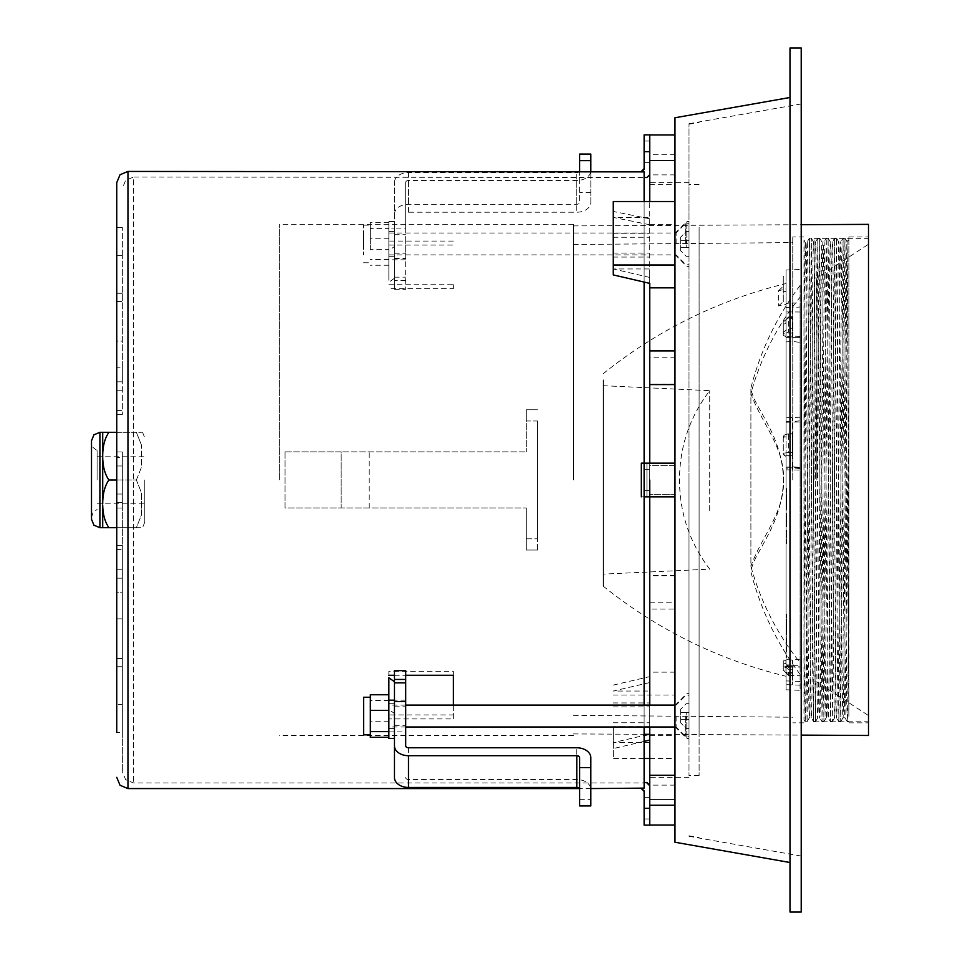 <?xml version="1.0" encoding="UTF-8"?>
<svg xmlns="http://www.w3.org/2000/svg" width="960" height="960" viewBox="0 0 960 960"><rect width="100%" height="100%" fill="white"/><g stroke="black" fill="none" stroke-linecap="round" stroke-linejoin="round"><path stroke-width="0.72" stroke-dasharray="4.8 3.6" d="M122.352 502.44L116.748 502.44L122.352 502.44L122.352 457.56L116.748 457.56L122.352 457.56L122.352 502.44M116.748 457.56L116.748 502.44L116.748 457.56M122.352 732.468L122.352 704.412L122.352 732.468L116.748 732.468L116.748 545.316L116.748 666.732L116.748 549.42L122.352 549.42L122.352 545.316L122.352 666.732L122.352 545.316L122.352 549.42L116.748 549.42M102.708 527.664L102.72 502.596C102.84 493.356 104.904 485.82 108.888 480L136.38 480L141.636 493.188L141.636 514.5L136.38 527.688L116.748 527.688L116.748 182.652M116.748 255.588L116.748 367.788L116.748 227.532L116.748 255.588L122.352 255.588L116.748 255.588M116.748 367.788L116.748 381.816L116.748 367.788L122.352 367.788L122.352 255.588L122.352 367.788L116.748 367.788M116.748 341.148L116.748 414.684L116.748 293.268L116.748 414.684L116.748 341.148L122.352 341.148L122.352 293.268L122.352 414.684L122.352 293.268L122.352 341.148L116.748 341.148M116.748 508.056L122.352 508.056L116.748 508.056L116.748 451.944L116.748 494.028L122.352 494.028L122.352 508.056L122.352 451.944L122.352 508.056L122.352 494.028L116.748 494.028M116.748 704.412L116.748 592.212L116.748 704.412L122.352 704.412L122.352 592.212L122.352 704.412L116.748 704.412M116.748 592.212L116.748 578.184L116.748 592.212L122.352 592.212L122.352 578.184L122.352 592.212L116.748 592.212M122.352 367.788L122.352 381.816L122.352 367.788M122.352 255.588L122.352 227.532L122.352 255.588M122.352 478.464L122.352 771.744L122.352 478.464M116.748 301.476L122.352 301.476L116.748 301.476M122.352 390.744L116.748 390.744L122.352 390.744M116.748 410.58L122.352 410.58L116.748 410.58M116.748 451.944L122.352 451.944L116.748 451.944M122.352 465.972L116.748 465.972L122.352 465.972M116.748 618.852L122.352 618.852L116.748 618.852M122.352 658.524L116.748 658.524L122.352 658.524M116.748 569.256L122.352 569.256L116.748 569.256M641.76 171.852L644.124 171.888L644.124 496.836L641.316 496.836L644.124 496.836L644.124 782.496L644.124 496.836L646.932 496.836L644.124 496.836L644.124 788.112L641.316 788.568M649.728 825.132L649.728 785.304L646.932 782.496L644.124 782.496L644.124 788.112L644.124 782.496M388.848 675.276L388.848 671.292L388.848 675.276M453.372 675.276L453.372 671.292L388.848 671.292M453.372 671.292L453.372 718.92L388.848 718.92L388.848 714.936L453.372 714.936M388.848 714.936L388.848 738.492M388.848 718.92L388.848 677.772L388.848 709.5L394.464 713.484L394.464 681.744L394.464 713.484M394.464 670.644L394.464 777.54M453.372 718.92L453.372 705.108M394.464 675.276L405.684 675.276M644.124 726.984L644.124 705.108M388.848 716.04L388.848 728.388L388.848 716.04M649.728 160.536L674.976 160.536L674.976 496.836L674.976 494.388L649.728 494.388L649.728 496.836L649.728 494.388L649.728 496.836L646.932 496.836L649.728 496.836L649.728 463.164L646.932 463.164L649.728 463.164L649.728 496.836L649.728 134.964M644.124 463.164L646.932 463.164L641.316 463.164L644.124 463.164L644.124 177.504L644.124 463.164L649.728 463.164L649.728 496.836L644.124 496.836L644.124 463.164L644.124 496.836M644.124 282.084L644.124 201.516M388.848 278.256L388.848 228.084L388.848 278.256M388.848 284.724L453.372 284.724L453.372 288.708L388.848 288.708M453.372 288.708L453.372 284.724M453.372 241.08L388.848 241.08M388.848 245.064L453.372 245.064M394.464 278.256L394.464 228.084L394.464 278.256L388.848 282.228L388.848 250.5L394.464 246.516M405.684 228.084L405.684 289.356L405.684 182.46L405.684 228.084L394.464 228.084L394.464 182.46L394.464 289.356L394.464 228.084L388.848 228.084L388.848 221.508L388.848 228.084M388.848 243.96L388.848 231.612L388.848 243.96M644.124 177.504L644.124 171.888L644.124 177.504M644.124 134.868L644.124 169.08M649.728 174.852L649.728 134.868L649.728 162.36L649.728 151.704L644.124 151.704L644.124 162.36L644.124 141.036L644.124 151.704M649.728 174.228L646.932 177.504L133.572 177.036L133.572 782.964L133.572 177.036L125.64 180.324L122.352 188.256M644.124 141.036L649.728 141.036M644.124 162.36L649.728 162.36L644.124 162.36M649.728 480L649.728 469.344L649.728 480M644.124 480L644.124 490.656L644.124 480M644.088 790.476L644.124 825.132M649.728 785.772L649.728 805.248M649.728 808.296L649.728 818.964L649.728 808.296L644.124 808.296L644.124 797.64L644.124 818.964L644.124 808.296M644.124 818.964L649.728 818.964M644.124 797.64L649.728 797.64L644.124 797.64M102.708 502.596L102.708 432.336M108.888 480C104.904 474.192 102.852 466.656 102.72 457.404M116.748 480L136.38 480L141.636 493.188L141.636 514.5L136.38 527.688L141.636 527.688L108.888 527.688C104.904 521.88 102.852 514.344 102.72 505.08M144.792 480L144.792 522.072L144.792 480M102.72 527.676L108.888 527.688M116.748 432.312L136.38 432.312L141.636 445.5L136.38 432.312L141.636 432.312L102.72 432.324M136.38 480L141.636 466.812L141.636 445.5L141.636 466.812L136.38 480M102.72 454.92C102.84 445.656 104.904 438.12 108.888 432.312M97.104 480L97.104 450.54L97.104 480M91.5 440.724L91.5 519.276M91.5 480L91.5 442.608L93.048 447.468L97.104 450.54M537.54 420.996L537.54 538.824L537.54 420.996L526.32 420.996L526.32 409.776L537.54 409.776L526.32 409.776L526.32 451.86L526.32 420.996L537.54 420.996M537.54 550.044L537.54 538.824L537.54 550.044L526.32 550.044L526.32 507.96L526.32 550.044L537.54 550.044M285.072 451.86L526.32 451.86L341.172 451.86L341.172 507.96L285.072 507.96L285.072 451.86L341.172 451.86L341.172 507.96L526.32 507.96L285.072 507.96L285.072 451.86M840.744 721.704L843.012 717.78C841.596 732.504 840.192 227.316 838.788 242.028C837.396 227.316 835.992 732.504 834.588 717.792C833.184 732.504 831.78 227.316 830.376 242.028C828.972 227.316 827.568 732.504 826.164 717.792C824.772 732.504 823.368 227.316 821.964 242.028C820.56 227.316 819.156 732.504 817.752 717.792C816.348 732.504 814.944 227.316 813.552 242.028C812.148 227.316 810.744 732.504 809.34 717.792C807.936 732.504 806.532 227.316 805.128 242.028L803.976 324.264L807.072 721.716L811.284 238.104L815.484 721.716L819.696 238.104L823.896 721.716L828.108 238.104L832.32 721.716L836.52 238.104L840.732 721.716L844.944 238.104L848.868 716.292L848.328 479.916C847.764 311.316 847.188 186.228 846.624 264.564L844.872 521.364C844.248 632.136 843.624 719.952 843 717.792L845.004 717.792L848.868 399.228L848.868 570.192L847.668 711.132L847.26 721.704L846.744 702.648L843.072 238.104L838.86 721.716L834.648 238.104L830.448 721.716L826.236 238.104L822.024 721.716L817.824 238.104L813.612 721.716L809.4 238.104L805.728 703.308L805.188 721.704L803.976 647.904C805.032 511.548 806.088 231.06 807.132 242.028L807.132 242.028C808.536 227.316 809.94 732.504 811.344 717.792C812.748 732.504 814.152 227.316 815.556 242.028C816.96 227.316 818.352 732.504 819.756 717.792C821.16 732.504 822.564 227.316 823.968 242.028L823.968 242.028C825.372 227.316 826.776 732.504 828.18 717.792C829.572 732.504 830.976 227.316 832.38 242.028L832.38 242.028C833.784 227.316 835.188 732.504 836.592 717.792C837.996 732.504 839.4 227.316 840.804 242.028L840.804 242.028C842.196 227.316 843.6 732.504 845.004 717.792L847.26 721.704M805.188 721.704L803.988 719.628L803.976 714.924L803.976 240.024L805.14 242.04L807.132 242.028L809.388 238.116M803.976 628.968L803.976 324.264M807.084 721.704L809.352 717.78L811.344 717.792L813.6 721.704M811.296 238.116L813.564 242.04L815.544 242.04L817.812 238.116M815.496 721.704L817.764 717.78L819.744 717.78L822.012 721.704M819.708 238.116L821.976 242.04L823.968 242.028L826.224 238.116M823.92 721.704L826.188 717.78L828.18 717.792L830.436 721.704M828.12 238.116L830.388 242.04L832.38 242.028L834.636 238.116M832.332 721.704L834.6 717.78L836.592 717.792L838.848 721.704M836.544 238.116L838.8 242.04L840.804 242.028L843.048 238.116M844.956 238.116L846.996 241.656L846.624 564.9M848.868 622.008L848.868 399.228M848.868 479.916L848.868 236.976L848.868 479.916M848.868 570.192L848.868 716.292M868.5 735.468L868.5 224.364M573.444 479.916L573.444 225.9L573.444 479.916M573.444 479.82L573.444 224.268L573.444 479.82M792.756 479.916L792.756 236.976L792.756 479.916M279.408 479.82L279.408 224.268L279.408 479.82M814.08 479.916L814.08 238.668L814.08 479.916M816.888 479.916L816.888 277.932L816.888 479.916M868.5 479.916L868.5 238.668L868.5 479.916M689.004 243.96L689.004 221.508L689.004 243.96M689.004 716.04L689.004 738.492L689.004 716.04M689.004 731.916L689.004 123.72L689.004 731.916M689.004 690.264L689.004 182.652L689.004 690.264M649.728 269.736L649.728 777.348L649.728 269.736M649.728 609.084L649.728 799.464L674.976 799.464L674.976 602.784L674.976 609.084L649.728 609.084L649.728 494.388L674.976 494.388L674.976 496.836L674.976 463.164L674.976 465.612L649.728 465.612L649.728 463.164L649.728 465.612L674.976 465.612L674.976 160.536M649.728 283.38L649.728 201.516M649.728 357.216L649.728 350.916L649.728 357.216L674.976 357.216M649.728 705.108L649.728 726.984M649.728 825.036L649.728 799.464L674.976 799.464L674.976 825.036L674.976 609.084M649.728 742.608L613.26 742.608L644.124 735.444M648.984 734.316L649.728 734.136M644.124 741.396L613.26 748.56L613.26 758.484L644.124 758.484M649.728 726.744L613.26 726.744L613.26 748.56M613.26 726.744L613.26 758.484M649.728 758.484L674.976 758.484M649.728 735.624L674.976 735.624M613.26 695.004L674.976 695.004M674.976 842.232L674.976 117.768M674.976 716.04L674.976 726.66L674.976 716.04M674.976 243.96L674.976 233.34L674.976 243.96M686.808 243.96L686.808 221.508L686.808 243.96M686.808 716.04L686.808 738.492L686.808 716.04M674.976 384.252L649.728 384.252M674.976 785.124L649.728 785.124M649.728 277.44L613.26 268.956L613.26 274.908M649.728 218.808L613.26 211.44L613.26 268.956L649.728 268.956M613.26 211.44L613.26 201.516M649.728 224.76L613.26 217.392L649.728 217.392M613.26 233.256L649.728 233.256M649.728 224.376L674.976 224.376M674.976 174.876L649.728 174.876M649.728 184.716L674.976 184.716M674.976 575.748L649.728 575.748M649.728 602.784L674.976 602.784M674.976 672.156L649.728 672.156M613.26 685.092L649.728 676.62M649.728 682.56L613.26 691.044L649.728 691.044M613.26 706.908L649.728 706.908M613.26 702.936L649.728 702.936M613.26 722.772L649.728 722.772M613.26 237.228L649.728 237.228M613.26 257.064L649.728 257.064M613.26 253.092L649.728 253.092M789.996 209.532L789.996 862.512L789.996 209.532M789.996 48L789.996 912M801.216 912L801.216 48M801.216 214.08L801.216 480L801.216 214.08M801.216 745.92L801.216 480L801.216 745.92M699.108 227.136L699.108 480L699.108 227.136M699.108 732.852L699.108 480L699.108 732.852M699.108 480L699.108 775.668L699.108 480M689.004 480L689.004 775.668L689.004 480M689.004 731.592L689.004 124.188L689.004 731.592M363.6 236.22L363.6 254.892L363.6 236.22M676.104 243.96L676.104 233.016L676.104 243.96M685.356 243.96L685.356 223.752L685.356 243.96M689.004 231.612L689.004 240.588L689.004 231.612L686.196 231.612L680.592 237.228L680.592 240.588L686.196 240.588L686.196 247.32L689.004 247.32L689.004 240.588L689.004 256.296L689.004 247.32L680.592 247.32L680.592 240.588L680.592 250.692L680.592 247.32L689.004 247.32L680.592 247.32L686.196 247.32L686.196 240.588L680.592 240.588L680.592 237.228L686.196 231.612L689.004 231.612M689.004 240.588L680.592 240.588L689.004 240.588M689.004 256.296L686.196 256.296L680.592 250.692L686.196 256.296L689.004 256.296M405.684 745.8L405.684 670.644M405.684 722.592L405.684 706.788L405.684 722.592M579.6 805.932L579.6 757.704M405.684 777.54A2.808 1.98 0 0 0 408.48 779.52L576.792 779.52A14.028 9.912 180 0 1 590.82 789.432L590.82 805.932M394.464 722.592L394.464 706.788L394.464 722.592M590.82 757.704L590.82 789.432M388.848 249.66L388.848 222.684L388.848 265.236L388.848 249.66L370.332 249.66L370.332 222.684L370.332 228.384L388.848 228.384M370.332 228.384L370.332 249.66M388.848 265.236L370.332 265.236M370.332 243.96L370.332 225.156L370.332 243.96M363.6 243.96L363.6 225.156L363.6 243.96M388.848 222.684L370.332 222.684M388.848 238.26L370.332 238.26M388.848 259.524L370.332 259.524M405.684 237.408L405.684 253.212L405.684 237.408M579.324 171.432A2.808 1.98 180 0 1 576.792 172.548L408.48 172.548A14.028 9.912 0 0 0 394.464 182.46M405.684 182.46A2.808 1.98 180 0 1 408.48 180.48L576.792 180.48A14.028 9.912 0 0 0 590.772 171.432M394.464 237.408L394.464 253.212L394.464 237.408M394.464 289.356L405.684 289.356M405.684 280.56L394.464 280.56M590.82 202.296L590.82 171.432L590.82 202.296A14.028 9.912 180 0 1 576.792 212.22L408.48 212.22A2.808 1.98 0 0 0 405.684 214.2M394.464 214.2A14.028 9.912 180 0 1 408.48 204.288L576.792 204.288A2.808 1.98 0 0 0 579.6 202.296L579.6 154.068M590.82 160.644L590.82 154.068M579.6 170.568L579.6 202.296M388.848 710.34L388.848 737.316L388.848 710.34M370.332 694.764L370.332 737.316M370.332 716.04L370.332 734.844L370.332 716.04M363.6 697.248L363.6 734.844M363.6 716.04L363.6 726.984L363.6 716.04M388.848 721.74L370.332 721.74M388.848 700.476L370.332 700.476M676.104 716.04L676.104 726.984L676.104 716.04M685.356 716.04L685.356 736.248L685.356 716.04M689.004 728.388L689.004 719.412L689.004 728.388L686.196 728.388L680.592 722.772L680.592 719.412L686.196 719.412L686.196 712.68L689.004 712.68L689.004 719.412L689.004 703.704L689.004 712.68L680.592 712.68L680.592 719.412L680.592 709.308L680.592 712.68L689.004 712.68L680.592 712.68L686.196 712.68L686.196 719.412L680.592 719.412L680.592 722.772L686.196 728.388L689.004 728.388M689.004 719.412L680.592 719.412L689.004 719.412M689.004 703.704L686.196 703.704L680.592 709.308L686.196 703.704L689.004 703.704M786.072 456.576L783.276 453.912L783.276 438.012L786.072 435.144L786.072 304.332L778.584 305.928L778.584 290.748L786.072 288.876L786.072 283.536L786.072 322.716L783.276 324.948L783.276 335.328L786.072 336.708L786.072 660.432L783.276 660.876L783.276 666.396L786.072 667.872L786.072 676.284L786.072 455.76L786.072 468.216L786.072 467.184L792.492 466.8M778.584 305.928L783.276 301.608L783.276 291.564L786.072 291.54L786.072 304.332M786.072 291.54L786.072 435.144M786.072 322.716L786.072 303.372L800.1 302.796L800.1 667.128L792.384 666.876L800.1 666.816L800.1 659.148L800.1 690.3L800.1 302.796M800.1 417.24L786.072 417.66M786.072 303.372L786.072 270.012L786.072 276.084L783.276 276.216L783.276 291.564M786.072 288.876L786.072 276.084M783.276 324.948L783.276 321.996L788.532 316.968L788.592 317.964L786.312 319.092L792.528 318.648L792.528 307.548L786.072 307.524M800.1 311.988L786.072 311.916M792.384 303.384L792.528 307.548L800.1 306.984M786.072 488.4L786.072 337.44L800.1 337.404L786.072 337.44L786.072 341.916L786.072 336.708M792.528 466.8L800.124 467.424L786.072 467.22L786.072 689.808L786.072 680.94L792.528 681.072L792.528 660.072L792.528 665.34L786.072 664.98L786.072 666.504L792.384 666.876L792.528 665.34L800.1 665.28M800.1 662.664L800.1 285.432L800.1 662.664M800.1 674.388C776.94 643.524 760.536 609.336 750.9 571.824C751.62 566.34 754.56 559.224 759.696 550.512L764.688 541.452C771.852 527.988 782.796 507.972 783.468 479.904C784.98 512.112 760.968 537.372 750.9 566.292L750.9 387.996L750.9 566.28C760.56 601.584 776.964 633.708 800.1 662.676M800.1 285.432C776.94 316.296 760.536 350.484 750.9 387.996C751.62 393.48 754.56 400.584 759.696 409.308L764.688 418.368C771.852 431.832 782.796 451.848 783.468 479.904C784.98 447.708 760.968 422.448 750.9 393.528C760.56 358.236 776.964 326.112 800.1 297.144M786.636 543.66L786.636 488.412M792.372 667.176L786.072 666.816L786.072 543.66M786.312 664.86L792.528 665.04L792.528 669.78L788.592 669.66L788.592 666.12L786.072 664.86L786.072 660.432M800.1 659.148L792.528 660.072L786.072 659.592M786.072 680.94L786.072 675.564L800.1 675.336M786.072 675.564L786.072 672.3L788.592 673.644L788.556 675.492L783.276 670.02L788.592 675.36L792.528 675.756M786.072 667.872L786.072 672.3M800.1 685.176L786.072 684.636M786.072 657.288L786.636 614.232L786.636 657.312M786.072 469.848L800.1 470.112M800.1 681.468L792.528 681.072L792.384 684.768M792.384 469.476L792.528 466.848L792.528 467.82L786.072 468.216M800.1 468.6L792.528 467.82L792.528 433.716L792.528 456.036L786.312 455.772L788.592 455.652L788.592 452.52L783.276 453.24L783.276 453.912M786.072 421.248L792.528 421.536L792.528 433.944L786.072 434.34M786.072 422.244L800.1 421.992M792.504 433.68L788.568 433.92C785.664 433.536 783.9 434.676 783.276 437.34L788.592 436.116L788.568 433.92L786.324 434.316M783.276 438.012L783.276 437.34A2.808 2.76 0 0 1 785.928 434.58L786.072 434.412M783.276 437.34L783.276 453.24A2.808 2.76 0 0 0 785.928 456L785.94 456.576M792.528 452.688L788.592 452.52L788.592 436.116L792.528 435.876M800.1 420.852L792.528 421.536L792.384 417.936M786.636 639.264L786.636 642.624L786.636 637.896L786.636 641.736L786.072 639.264M786.636 640.212L786.636 642.108M786.636 631.2L786.636 633.696M786.636 631.116L786.636 627.372L786.072 631.116M786.636 644.232L786.072 646.116L786.072 640.212M786.072 642.108L786.072 644.232M786.072 641.736L786.072 639.696L786.636 641.736M786.072 633.696L786.072 631.2M603.18 380.112L603.18 586.116L603.18 380.112M603.18 447.684L603.18 574.128L603.18 447.684M709.716 510.432L709.716 390.672L709.716 510.432M785.94 660.408L785.928 663.528A2.808 0.96 180 0 0 783.276 664.488L788.592 669.66L788.556 675.492L792.492 675.744M792.528 669.78L792.528 675.624L792.528 672.72L786.324 672.324M783.276 666.396L783.276 670.02A2.808 0.96 180 0 0 785.928 670.968L786.072 671.82M783.276 660.876L783.276 670.02M783.276 335.328L783.276 332.376A2.808 1.8 0 0 0 785.928 334.176L786.072 333.492M792.468 316.68L788.532 316.968L788.592 328.248L792.528 328.236L792.528 332.1L788.592 332.124L788.592 328.248L783.276 332.376L783.276 321.996A2.808 1.8 0 0 1 785.928 320.196L785.94 322.752M792.528 337.116L792.528 317.256L788.592 317.544L783.276 321.996M786.072 341.916L792.528 341.412L800.1 342.408M792.528 332.1L792.528 333.072L786.072 333.096M788.592 332.124L786.324 333.096M788.592 317.964L792.528 317.256L792.528 328.236M786.636 513.744L786.636 515.652L786.072 512.808L786.072 515.652L786.072 512.808L786.636 513.744M786.636 530.688L786.636 532.248M786.636 535.884L786.636 537.492L786.072 534.948L786.072 537.492L786.072 530.688M786.636 497.616L786.636 495.468M786.636 504L786.636 500.94M786.636 504.36L786.636 501.948L786.072 504M786.636 521.4L786.072 515.856L786.072 521.4M786.636 525.096L786.072 521.772L786.072 525.096M786.636 523.056L786.072 523.836L786.636 523.056M786.636 534.036L786.072 535.884M786.072 532.248L786.072 534.036M786.072 512.964L786.072 513.6L786.072 512.964M786.636 498.876L786.072 497.7M786.636 497.508L786.072 498.684M786.636 495.432L786.072 497.58M786.636 494.172L786.072 495.348M786.636 495.54L786.072 494.364M786.636 502.368L786.072 504.288M786.072 500.94L786.072 502.368M786.072 502.02L786.072 500.856L786.072 502.02M786.636 504.888L786.636 510.168M786.072 506.064L786.072 504.888M786.636 509.976L786.072 508.848L786.072 510.168M786.072 509.976L786.636 508.668M786.636 507.684L786.072 508.668M786.072 507.684L786.072 506.304M786.072 506.412L786.072 508.284L786.636 506.412M778.584 290.748L783.276 286.248L783.276 276.216M783.276 301.608L783.276 286.248M646.932 496.836L646.932 480L646.932 496.836M388.848 731.916L405.684 731.916M127.968 171.432L127.968 788.568M641.316 496.836L641.316 463.164M646.932 463.164L646.932 480L646.932 463.164M405.684 259.824L388.848 259.824M99.912 432.312L99.912 527.688M526.32 538.824L537.54 538.824L526.32 538.824M369.228 507.96L369.228 451.86M579.6 799.356L590.82 799.356M405.684 700.176L394.464 700.176M408.48 747.78L408.48 779.52M576.792 779.52L576.792 747.78M394.464 277.152L405.684 277.152M394.464 258.444L405.684 258.444M590.82 192.384L579.6 192.384M408.48 212.22L408.48 180.48M576.792 180.48L576.792 212.22M576.792 204.288L576.792 172.548M408.48 172.548L408.48 204.288M603.432 379.92L603.432 586.32L603.432 379.92M788.592 455.652L792.528 455.82M792.528 433.716L788.592 433.956M785.928 663.528L786.072 664.368M788.592 666.12L792.528 666.228M792.528 673.908L788.592 673.644M785.94 667.848L785.928 670.968M785.94 336.732L785.928 334.176M785.928 320.196L786.072 319.5M122.352 381.816L116.748 381.816M122.352 227.532L116.748 227.532M122.352 293.268L116.748 293.268L122.352 293.268M122.352 414.684L116.748 414.684L122.352 414.684M122.352 666.732L116.748 666.732L122.352 666.732M122.352 545.316L116.748 545.316L122.352 545.316M122.352 578.184L116.748 578.184M646.932 782.964L133.572 782.964L125.64 779.676L122.352 771.744M590.82 788.568L579.324 788.568M388.848 728.388L394.464 728.388M388.848 703.704L394.464 703.704M644.124 490.656L649.728 490.656L644.124 490.656M644.124 469.344L649.728 469.344L644.124 469.344M388.848 231.612L394.464 231.612M388.848 256.296L394.464 256.296M388.848 221.508L394.464 221.508M674.976 496.836L649.728 496.836L649.728 463.008M144.792 522.072L142.56 527.688M142.56 432.312L144.792 437.928M97.104 456.156L144.792 456.156M97.104 503.844L144.792 503.844M91.5 517.392L93.048 512.532L97.104 509.46M846.996 241.656L848.868 239.784M848.868 722.844L868.5 722.844M848.868 236.976L868.5 236.976M573.444 733.92L644.124 734.292M649.728 734.316L801.216 735.108M573.444 225.9L801.216 224.712M573.444 715.32L792.756 717.228M573.444 244.5L792.756 242.592M803.976 722.844L792.756 722.844M803.976 236.976L792.756 236.976M573.444 735.372L279.408 735.372M573.444 224.268L279.408 224.268M805.2 721.716L807.072 721.716M813.612 721.716L815.484 721.716M822.024 721.716L823.908 721.716M830.448 721.716L832.32 721.716M838.86 721.716L840.732 721.716M847.272 721.716L848.868 721.716M809.4 238.104L811.284 238.104M817.824 238.104L819.696 238.104M826.236 238.104L828.108 238.104M834.648 238.104L836.52 238.104M843.072 238.104L844.944 238.104M814.08 277.932L816.888 277.932L868.5 244.272M814.08 681.888L816.888 681.888L868.5 715.548M814.08 721.152L868.5 721.152M814.08 238.668L868.5 238.668M689.004 182.652L649.728 182.652M689.004 777.348L649.728 777.348M674.976 233.34L686.808 221.508L689.004 221.508M674.976 254.568L686.808 266.4L689.004 266.4M674.976 726.66L686.808 738.492L689.004 738.492M674.976 705.432L686.808 693.6L689.004 693.6M674.976 154.752L649.728 154.752M674.976 463.164L649.728 463.164M674.976 575.424L649.728 575.424M689.004 836.28L801.216 856.068M689.004 123.72L801.216 103.932M699.108 775.668L689.004 775.668M699.108 184.332L689.004 184.332M689.004 835.812L699.108 837.588M689.004 124.188L699.108 122.412M388.848 254.892L676.104 254.892L685.356 264.156L689.004 264.156M388.848 233.016L676.104 233.016L685.356 223.752L689.004 223.752M394.464 725.304L405.684 725.304M394.464 706.788L405.684 706.788M363.6 225.156L370.332 225.156M363.6 262.752L370.332 262.752M394.464 234.696L405.684 234.696M394.464 253.212L405.684 253.212M405.684 705.108L388.848 705.108M405.684 726.984L388.848 726.984M674.976 705.108L676.104 705.108L685.356 695.844L689.004 695.844M674.976 726.984L676.104 726.984L685.356 736.248L689.004 736.248M603.18 373.704L603.432 373.5C657.66 330 718.548 300.012 786.072 283.536M786.072 270.012L800.1 269.52M786.072 689.808L800.1 690.3M603.18 586.116L603.432 586.32C657.66 629.82 718.548 659.808 786.072 676.284M603.18 385.692L709.716 390.672C689.664 417 679.596 446.748 679.512 479.904C679.596 513.072 689.664 542.82 709.716 569.148L603.18 574.128M792.396 336.12L786.072 336.528M800.136 336.408L792.492 336.12"/><path stroke-width="1.44" d="M579.324 788.568L127.968 788.568L127.968 171.432L120.036 174.72L116.748 182.652L116.748 732.468M116.748 549.42L116.748 527.688L99.912 527.688L99.912 432.312L116.748 432.312M116.748 494.028L116.748 508.056M644.124 782.496L646.932 782.496L649.728 785.304M394.464 681.744L388.848 677.772L388.848 738.492L394.464 738.492M453.372 705.108L453.372 675.276L405.684 675.276M388.848 675.276L394.464 675.276M644.124 705.108L644.124 496.836L649.728 496.836L649.728 705.108M649.728 726.984L649.728 825.132L644.124 825.132L644.124 790.92L641.316 788.112L644.124 788.112L644.124 726.984M649.728 480L649.728 496.836L649.728 480M644.124 496.836L644.124 463.164L641.316 463.164L644.124 463.164L644.124 282.084M674.976 463.164L644.124 463.164M644.124 201.516L644.124 171.888L641.316 171.888L644.088 169.524M644.124 169.08L644.124 151.704L649.728 151.704L649.728 174.696L646.932 177.504L644.124 177.504L647.064 177.504M644.124 151.704L644.124 134.868L649.728 134.868M590.82 788.568L641.76 788.148M108.888 527.688C104.904 521.88 102.84 514.344 102.72 505.08L102.708 527.664M102.708 432.336L102.72 503.844M102.72 457.404C102.84 466.644 104.904 474.18 108.888 480L116.748 480M108.888 480C104.904 485.808 102.852 493.344 102.72 502.596M108.888 432.312C104.904 438.12 102.852 445.656 102.72 454.92M99.912 527.688L93.96 525.228L91.5 519.276L91.5 440.724L93.96 434.772L99.912 432.312M91.5 442.608L91.5 480M801.216 224.712L868.5 224.364L868.5 735.468L801.216 735.108M674.976 134.964L649.728 134.964L649.728 201.516M674.976 350.916L649.728 350.916L649.728 283.38L613.26 274.908L613.26 264.996L674.976 264.996M649.728 350.916L649.728 463.164M674.976 805.248L649.728 805.248L649.728 825.036L674.976 825.036M644.124 735.444L648.984 734.316M649.728 740.088L644.124 741.396M644.124 758.484L649.728 758.484M789.996 97.488L674.976 117.768L674.976 842.232L789.996 862.512M613.26 264.996L613.26 201.516L674.976 201.516M674.976 287.844L649.728 287.844M649.728 775.284L674.976 775.284M674.976 160.536L649.728 160.536M789.996 785.472L789.996 48L801.216 48L801.216 912L789.996 912L789.996 785.472M405.684 701.556L405.684 745.8A2.808 1.98 180 0 0 408.48 747.78L576.792 747.78A14.028 9.912 0 0 1 590.82 757.704L590.82 805.932L579.6 805.932L579.6 757.704A2.808 1.98 180 0 0 576.792 755.712L576.792 787.452L408.48 787.452A14.028 9.912 180 0 1 394.464 777.54L394.464 670.644L405.684 670.644L405.684 701.556L394.464 701.556M579.6 789.432A2.808 1.98 0 0 0 576.792 787.452M405.684 679.44L394.464 679.44M394.464 745.8A14.028 9.912 0 0 0 408.48 755.712L576.792 755.712M590.772 171.432A14.028 9.912 0 0 0 590.82 170.568L590.82 154.068L579.6 154.068L579.6 170.568A2.808 1.98 180 0 1 579.324 171.432M579.6 160.644L590.82 160.644L590.82 170.568M388.848 737.316L370.332 737.316L370.332 731.616L388.848 731.616M370.332 731.616L370.332 694.764L388.848 694.764M388.848 710.34L370.332 710.34M370.332 734.844L363.6 734.844L363.6 697.248L370.332 697.248M394.464 700.176L388.848 700.176M641.316 463.164L641.316 496.836M127.968 171.432L641.316 171.888M649.728 808.296L644.124 808.296M394.464 682.848L405.684 682.848M590.82 767.616L579.6 767.616M408.48 787.452L408.48 755.712M641.316 171.432L644.124 168.624M646.932 782.964L649.728 785.772M641.316 788.568L644.124 791.376M116.748 777.348L120.036 785.28L127.968 788.568M644.124 734.292L649.728 734.316M674.976 384.576L649.728 384.576M674.976 496.836L649.728 496.836M405.684 705.108L674.976 705.108M405.684 726.984L674.976 726.984"/></g></svg>

